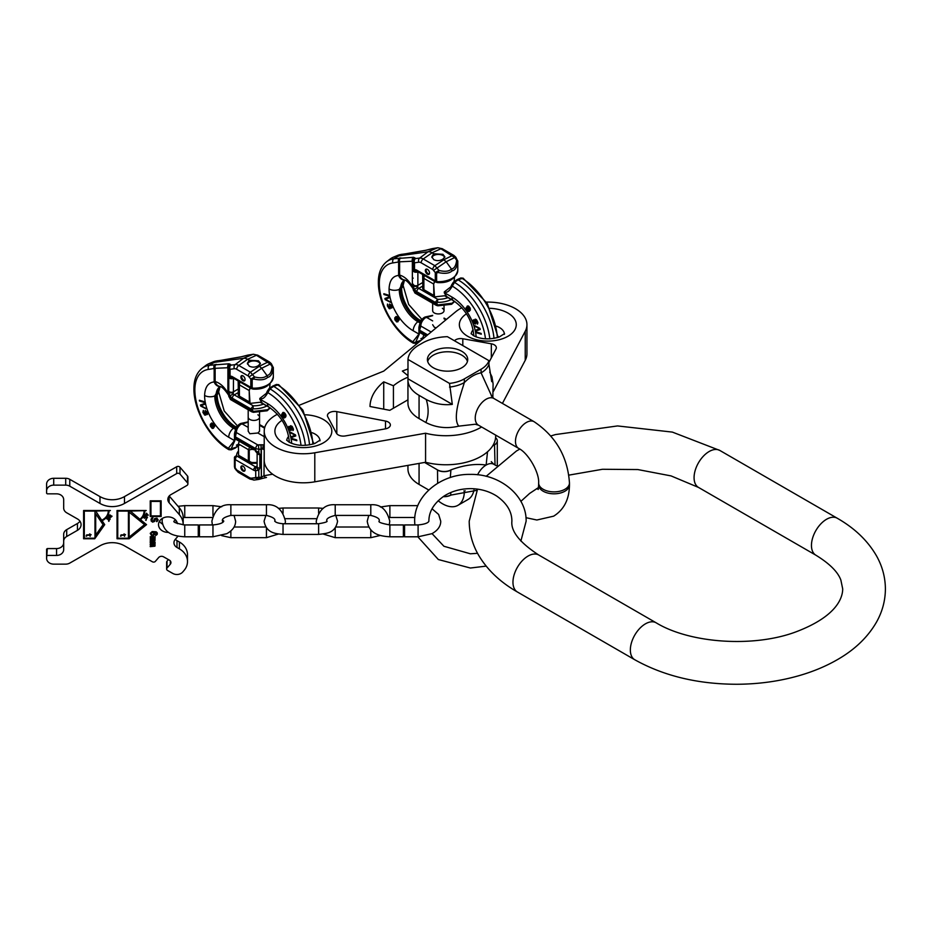 <?xml version="1.0" encoding="UTF-8"?>
<svg xmlns="http://www.w3.org/2000/svg" width="932" height="932" viewBox="0 0 932 932"><rect width="100%" height="100%" fill="white"/><g stroke="black" fill="none" stroke-linecap="round" stroke-linejoin="round"><path stroke-width="1.4" d="M489.754 372.124L491.945 376.831L491.712 381.631L488.939 364.319A28.461 16.427 180 0 1 481.098 372.87L492.154 397.125M464.334 378.893L481.098 369.212A28.461 16.427 0 0 0 488.939 360.661L447.395 336.685A37.944 21.902 0 0 0 422.406 343.069L419.062 345.003A37.944 21.902 0 0 0 407.983 359.437L449.527 383.413A28.461 16.427 0 0 0 464.334 378.893L464.334 382.551C461.503 392.302 451.95 417.373 458.719 426.145L475.238 424.235M497.292 440.929A9.483 5.476 180 0 1 497.292 441.011A9.483 5.476 180 0 1 494.519 444.879A34.391 19.852 120 0 0 494.449 444.762L494.519 444.727A9.483 5.476 0 0 0 497.292 440.859A9.483 5.476 0 0 0 495.603 437.737M494.449 444.762L492.62 445.95M487.529 451.787L486.131 465.056C475.541 463.495 463.821 465.103 450.983 469.868A34.391 19.852 120 0 0 450.913 470.054A9.483 5.476 180 0 1 437.504 470.054L437.656 483.3M424.584 462.447L437.504 469.903A9.483 5.476 0 0 0 450.913 469.903L450.983 469.868M407.983 359.437L407.983 378.8A37.944 21.902 0 0 0 407.948 379.86L407.948 403.102A37.944 21.902 0 0 0 419.062 418.585L425.796 422.476C435.943 427.683 446.929 428.906 458.719 426.145M407.948 465.383L407.948 468.936A37.944 21.902 0 0 0 419.062 484.419L428.778 490.034M407.948 379.86A37.944 21.902 0 0 0 419.062 395.354L426.25 399.502C428.883 408.251 428.732 415.917 425.796 422.476M407.983 378.8L452.311 404.383C443.224 405.42 434.545 403.801 426.25 399.502M449.527 383.413L452.311 404.383M433.31 367.756A20.155 11.638 0 0 0 455.282 370.284A20.155 11.638 0 0 0 467.724 359.531A20.155 11.638 0 0 0 461.818 351.306A20.155 11.638 0 0 0 439.846 348.778A20.155 11.638 0 0 0 427.404 359.531A20.155 11.638 0 0 0 433.31 367.756M488.939 360.661L488.939 364.319M450.645 492.585L450.913 495.078L476.904 490.337M494.519 444.727L495.032 464.986M450.913 495.078A9.483 5.476 180 0 1 443.201 496.651M463.856 490.919L464.334 491.199A30.826 17.801 60 0 1 457.95 505.319A30.826 17.801 60 0 1 438.157 500.752M464.334 491.199L465.138 490.745M473.969 490.092A30.826 17.801 60 0 1 468.015 499.505L457.95 505.319M450.983 495.032A34.391 19.852 120 0 1 450.913 494.927A9.483 5.476 180 0 1 443.411 496.511M450.913 469.903L450.319 477.534M511.202 408.484L512.577 409.276M514.965 410.651L517.563 412.154M525.124 416.522L526.906 417.548M529.667 419.144L531.03 419.936M531.648 420.285L533.022 421.078M467.445 361.465A20.155 11.638 0 0 0 461.818 355.174A20.155 11.638 0 0 0 441.43 352.319A20.155 11.638 0 0 0 427.683 361.465M299.685 405.082L383.751 371.099L455.76 311.719A39.132 22.589 0 0 1 461.923 307.735M493.447 391.312L525.229 331.279A39.132 22.589 0 0 0 526.941 324.674A39.132 22.589 0 0 0 486.446 302.096M277.456 414.239A39.132 22.589 180 0 0 264.222 431.178A39.132 22.589 180 0 0 314.795 452.777L425.575 433.229A49.804 28.752 0 0 0 481.611 426.996M493.249 398.08A49.804 28.752 0 0 0 492.877 397.44M407.983 369.014A75.888 43.816 0 0 0 402.356 371.076L407.983 375.724M407.948 399.828L389.774 410.325L370.004 406.503A75.888 43.816 180 0 1 383.728 381.84L393.432 385.766A64.028 36.965 180 0 1 407.983 377.169M488.939 362.362L496.045 348.929A7.118 4.112 0 0 0 496.36 347.729A7.118 4.112 0 0 0 491.327 343.803L462.808 338.759A7.118 4.112 0 0 0 454.455 340.751M336.464 433.205L327.749 416.744A7.118 4.112 180 0 1 327.435 415.544A7.118 4.112 180 0 1 336.813 411.641L385.51 421.054A7.118 4.112 180 0 1 390.368 424.945A7.118 4.112 180 0 1 385.335 428.871L345.353 435.931A7.118 4.112 180 0 1 336.464 433.205M495.684 435.127L495.684 436.013A49.804 28.752 180 0 1 425.575 462.272L314.795 481.821A39.132 22.589 180 0 1 264.222 460.222L264.222 431.178M502.418 403.416L525.229 360.323A39.132 22.589 0 0 0 526.941 353.717L526.941 324.674M425.575 433.229L425.575 462.272M393.432 408.204L393.432 385.766M383.728 409.16L383.728 381.84M437.819 305.545L436.63 302.737A2.167 1.258 -0 0 1 435.291 302.376L416.814 291.716A4.893 2.819 60 0 1 414.507 289.374L413.237 286.345L413.237 289.899L414.507 291.728L435.291 303.716L435.291 302.376L437.644 299.3L437.562 302.329A19.444 11.231 0 0 0 451.356 299.452M427.438 274.194A2.959 1.713 -120 0 0 428.93 274.346A2.959 1.713 -120 0 0 429.384 271.969A2.959 1.713 -120 0 0 427.438 269.36A2.959 1.713 -120 0 0 425.959 269.208A2.959 1.713 -120 0 0 425.505 271.585A2.959 1.713 -120 0 0 427.438 274.194M436.63 302.737L437.562 302.329M448.094 297.576A17.277 9.972 0 0 1 437.644 299.3L418.736 288.384A2.167 1.258 60 0 1 417.711 287.347L417.874 285.332L422.639 282.582M413.237 286.345L413.237 284.225L413.237 286.345L417.687 286.392M457.775 270.012A19.444 11.231 180 0 1 457.787 270.466A19.444 11.231 180 0 1 437.562 281.685L436.63 281.208L436.63 272.96A2.167 1.258 0 0 1 435.291 272.598L432.786 269.523L421.159 262.801A6.303 3.646 -120 0 0 418.806 262.218L414.507 262.824L413.237 261.403L413.237 269.336L414.507 269.861A4.893 2.819 60 0 1 416.814 270.175L435.291 280.847L435.291 272.598L438.984 270.431L438.261 272.54C444.82 273.961 449.434 273.402 452.09 270.886C455.2 270.245 457.099 267.03 457.787 261.263L457.717 260.785M417.711 287.347L414.507 289.374L414.507 291.728A3.146 1.817 120.2 0 0 415.159 293.161L413.237 289.899L413.237 284.947L413.33 289.095M415.159 293.161L436.176 305.3L435.291 303.716A2.167 1.258 0 0 0 436.63 304.077M454.385 301.222L452.09 303.226L438.017 304.904M436.63 272.96L438.261 272.54M437.562 281.685L437.597 282.606C448.362 283.235 455.096 279.192 457.787 270.466L457.787 261.251A2.167 1.165 -0.3 0 1 457.787 261.263L455.795 257.185L454.711 257.535L440.894 248.762L432.064 252.793L433.73 253.76L442.945 254.32L444.855 256.813L442.945 259.084L446.172 261.741L451.438 269.033C454.292 268.567 456.028 265.632 456.657 260.226L457.088 260.005M452.09 303.226L450.552 304.135L452.09 303.226M452.09 270.886L451.438 269.033C449.026 271.445 444.879 271.911 438.984 270.431L434.848 265.678L423.221 258.968A9.553 5.51 -120 0 0 419.656 258.082L415.043 258.595A3.262 3.134 -0 0 0 413.237 261.403L413.237 260.762A3.262 3.134 0 0 1 415.043 257.966L413.517 257.29L393.793 258.781A44.014 25.409 -120 0 0 386.64 261.729C381.13 266.237 378.369 273.006 378.369 282.012C377.973 303.727 394.376 332.398 413.365 343.197L412.806 341.776L418.946 334.075A2.167 0.734 -15.3 0 0 419.307 334.099L419.307 331.978M413.237 270.595L413.237 269.336A2.714 2.54 0 0 0 417.443 271.457M413.237 269.744L413.237 260.762L412.363 261.228A3.262 2.784 -92.6 0 1 413.517 257.29M418.957 331.081L418.946 334.075L413.191 330.755A34.123 19.7 60 0 1 389.063 288.967C389.46 280.567 392.652 276.058 398.616 275.429L399.607 275.068C404.465 276.466 408.705 280.276 412.328 286.52L413.237 288.652M412.946 287.767A3.74 2.831 159.8 0 0 413.237 288.943M419.983 322.915L417.885 321.703A26.352 15.215 60 0 1 399.257 289.421L404.523 279.996A7.689 6.512 104.9 0 1 399.607 275.068L399.607 261.81L412.363 261.228L412.363 286.567A4.112 1.398 164 0 0 412.189 287.406L413.295 289.036M434.324 327.248L436.129 327.901L434.324 327.248L432.658 324.709L434.324 327.248M418.969 330.709L418.911 330.615A19.444 11.231 180 0 1 418.887 330.161A19.444 11.231 180 0 0 418.911 330.615L418.969 329.45L418.969 330.709A2.167 1.258 180 0 0 419.598 331.489L426.763 335.625L419.598 331.489A2.167 1.258 180 0 1 418.969 330.709M420.821 326.06L419.598 330.219A2.167 1.258 180 0 1 418.969 329.45L418.899 327.68L418.969 329.45A2.167 1.258 180 0 0 419.598 330.219L420.821 326.06A2.167 1.619 179.2 0 0 418.899 327.68L418.899 327.68A2.167 1.619 179.2 0 1 420.821 326.06C420.868 322.74 422.639 319.769 426.122 317.136L432.658 320.911L426.122 317.136C422.639 319.769 420.868 322.74 420.821 326.06L431.143 332.013L420.821 326.06M418.887 327.563L418.911 330.72A2.167 1.771 -4 0 1 418.911 330.615A2.167 1.771 -4 0 0 418.911 330.72L420.029 332.654L426.11 336.161L420.029 332.654L418.911 330.72L418.887 327.563M424.584 318.045L426.122 317.136L425.132 316.997L432.658 315.668L424.584 318.045M452.3 286.147C446.999 295.223 445.03 291.203 444.284 291.984L444.284 291.914A8.062 4.66 120 0 0 444.296 292.916L446.789 296.667L453.616 300.768C465.709 309.331 472.442 320.992 473.817 335.741L473.817 335.741A8.143 4.707 180 0 0 473.817 335.823A8.143 4.707 180 0 1 473.817 335.741C472.442 320.992 465.709 309.331 453.616 300.768A8.143 4.707 120 0 1 451.938 297.04A34.321 19.817 60 0 1 476.135 336.906A34.321 19.817 60 0 0 451.938 297.04A8.143 4.707 120 0 0 453.616 300.768L444.611 295.759L434.51 296.912L433.66 284.062A16.636 9.6 -60 0 1 434.86 281.511A16.636 9.6 -60 0 0 433.66 284.062L434.568 281.348L433.66 284.039L433.846 295.432L423.874 289.677A2.167 1.258 180 0 1 423.326 289.153L422.802 288.71A15.704 9.064 180 0 1 422.639 287.371A15.704 9.064 180 0 0 422.802 288.71L423.326 277.864L423.326 289.153A2.167 1.258 180 0 0 423.874 289.677L423.874 278.377A2.167 1.258 180 0 1 423.326 277.864L422.802 275.639L423.326 277.864A2.167 1.258 180 0 0 423.874 278.377L423.874 289.677L433.846 295.432L434.51 296.912L424.142 290.935L434.51 296.912L444.611 295.759L446.789 296.667L444.296 292.916A8.143 4.707 120 0 1 444.284 292.625L444.284 291.914A8.062 4.66 120 0 0 444.296 292.916A8.143 4.707 120 0 1 444.284 292.625L444.284 291.984C445.03 291.203 446.999 295.223 452.3 286.147A2.167 1.503 -167.4 0 1 451.717 284.784L450.808 286.846L444.284 291.914L450.808 286.846L451.717 284.784A2.167 1.503 -167.4 0 0 452.3 286.147L454.49 282.384A2.167 1.165 -127.1 0 0 453.313 282.303L456.843 279.786A2.167 1.083 -123.8 0 1 457.915 279.926L454.49 282.384A2.167 1.165 -127.1 0 0 453.313 282.303L451.717 284.784L453.313 282.303L456.843 279.786A2.167 1.083 -123.8 0 1 457.915 279.926L454.49 282.384L452.3 286.147A47.916 27.669 -120 0 1 485.479 338.864A47.916 27.669 -120 0 0 452.3 286.147M481.145 333.435L476.299 331.978L476.438 332.759L481.285 334.215L481.145 333.435L476.299 331.978L476.438 332.759L481.215 333.854L476.741 332.118L476.438 332.759L481.285 334.215L481.145 333.435M479.922 328.379L474.679 325.606L479.479 328.833L475.937 330.138L476.159 330.942L480.225 329.45L479.922 328.379L474.679 325.606L474.901 326.41L479.863 328.612L475.937 330.138L476.159 330.942L480.201 329.369L476.543 330.72L476.334 329.998L476.159 330.942L480.225 329.45L479.922 328.379M473.747 320.643L473.409 319.839L472.955 321.039L474.12 323.416L475.786 323.742L475.739 319.932L477.662 323.905L477.755 322.053L475.972 319.338L474.796 319.501L475.052 323.136L473.957 322.309L473.409 319.839L473.002 320.468L475.471 323.928L475.308 320.282L476.508 319.944L477.732 322.46L477.347 324.091L477.941 322.74L476.555 319.827L474.796 319.501L475.67 322.321L475.052 323.136L473.957 322.309L473.747 320.643M466.944 306.803L469.25 310.391L467.666 310.554L466.128 307.618L466.256 309.319L467.433 310.985L469.017 311.428L470.334 310.111L470.252 308.177L468.388 305.976L467.095 306.255L468.015 309.389L467.759 306.605L469.984 308.853L469.402 309.843L468.412 309.203L467.468 307.094L468.144 306.383L470.241 308.142L469.67 309.773L468.015 309.389L469.635 310.17L468.4 310.845L466.128 307.618L466.955 310.461L469.378 311.218L468.54 311.509L470.334 310.111L470.252 308.177L468.388 305.976L467.095 306.255L467.247 308.142L467.596 305.917L466.944 306.803M454.525 277.293L454.035 281.767L454.525 277.293M463.122 278.155L461.748 278.19A2.167 1.328 -112.5 0 0 460.734 278.027L463.122 278.155L458.078 279.821A51.703 29.847 -120 0 1 493.983 338.409A51.703 29.847 -120 0 0 458.078 279.821L458.229 279.751A2.167 1.41 -115.7 0 0 457.111 279.635L457.111 279.635A2.167 1.41 -115.7 0 1 458.229 279.751L461.748 278.19A2.167 1.328 -112.5 0 0 460.734 278.027L457.111 279.635L460.734 278.027L463.122 278.155L487.366 303.622L498.119 337.396L487.366 303.622L463.122 278.155M424.258 275.394L423.874 278.377L424.258 275.394M475.203 325.885L479.863 328.612L474.901 326.41L475.203 325.885M475.285 319.152L475.052 323.136L475.285 319.152M473.491 320.014L475.11 323.975L473.409 322.379L473.491 320.014M467.433 310.333L468.924 311.288L467.433 310.333M466.408 308.026L466.256 309.319L466.408 308.026M468.493 309.273L469.635 310.17L469.122 310.519L469.635 310.17L468.493 309.273M477.242 323.113L477.732 322.46L477.242 323.113M477.219 322.134L477.161 320.841L477.219 322.134M476.462 320.538L477.161 320.841L476.462 320.538M475.739 319.932L476.508 319.944L475.739 319.932M469.984 308.853L470.241 308.154L469.984 308.853M468.388 306.581L469.146 306.593L468.388 306.581M421.229 340.192L415.684 342.219L419.307 334.099M423.711 334.786L422.732 338.945M400.76 257.873A3.262 2.784 -92.6 0 0 399.607 261.81L392.943 262.917A40.775 23.545 -120 0 0 379.324 283.34A47.893 27.645 -120 0 0 412.806 341.776A2.167 1.491 12.1 0 0 415.684 342.219M413.365 343.197L415.765 343.325A2.167 1.328 -112.4 0 0 416.348 342.545M420.635 321.715L419.062 320.806L420.227 320.34A26.352 15.215 60 0 1 401.599 288.07L404.069 280.474M383.984 294.524L388.83 295.968L388.679 295.188L383.833 293.731L383.984 294.524L388.76 295.619M384.904 298.508L385.196 299.568L390.45 302.341L385.65 299.125L389.192 297.809L388.97 297.005L384.904 298.508M391.382 307.304L391.708 308.108L392.116 307.49L391.708 305.568L389.646 304.018L389.809 307.677L389.005 307.781L387.467 304.042L387.374 305.894L389.157 308.608L390.077 308.76L390.461 307.863L390.065 304.811L392.023 307.711M398.174 321.144L395.867 317.556L397.463 317.393L398.989 320.328L398.861 318.627L397.696 316.962L396.1 316.519L394.784 317.835L394.865 319.781L396.729 321.971L398.174 321.144M397.649 320.853L396.042 320.841L395.261 318.371L397.3 319.583L398.034 320.631L397.358 321.354M418.806 262.218A3.262 2.586 -98 0 1 419.656 258.082L428.009 251.791L397.393 256.079A44.585 25.747 -120 0 0 393.455 257.139A44.585 25.747 -120 0 0 390.135 259.049L386.64 261.729M397.521 255.438L407.599 253.457A3.262 2.586 82 0 0 407.074 253.597L401.412 254.389A44.014 25.409 -120 0 0 397.521 255.438L393.455 257.139M409.393 253.213A3.262 2.342 80 0 0 408.973 253.236A3.262 2.342 80 0 0 408.565 253.364L407.074 253.597M407.599 253.457L425.901 250.254A3.262 2.342 80 0 0 425.493 250.382L408.565 253.364M404.756 280.054A18.978 10.951 -120 0 0 403.544 280.893A18.978 10.951 -120 0 0 400.609 288.862A26.084 15.063 -120 0 0 419.062 320.806L417.885 321.703A7.875 4.543 -60 0 0 413.191 330.755M399.467 257.989A3.262 2.586 -98 0 0 398.616 262.125L398.616 275.429A7.806 6.256 88.4 0 0 404.674 280.031M430.223 249.24A3.262 0.629 74 0 0 430.141 249.24A3.262 0.629 74 0 0 430.071 249.287L425.493 250.382M426.274 250.23A3.262 2.342 80 0 0 425.901 250.254L432.343 248.611A3.262 0.629 74 0 0 432.273 248.658L430.071 249.287M412.363 278.097L413.237 278.144M412.328 286.52A4.112 1.34 165.5 0 0 412.13 287.324A4.112 1.34 165.5 0 0 412.165 287.359M416.814 270.175A2.714 1.573 120 0 0 417.373 271.422L435.978 282.163L435.291 280.847A2.167 1.258 0 0 0 436.63 281.208M432.425 248.611A3.262 0.629 74 0 0 432.343 248.611L437.854 247.737L442.281 248.728A3.262 1.876 120 0 0 440.894 248.762A9.553 5.51 -120 0 0 437.329 247.877L428.009 251.791A10.858 6.268 60 0 1 432.064 252.793L423.221 258.968A3.262 1.876 -60 0 0 421.159 262.801M433.66 270.338L446.172 261.741L454.711 257.535L456.657 260.226A2.167 1.165 -0.3 0 1 457.787 261.251L457.787 261.333M442.945 259.084C439.881 260.925 436.817 261.111 433.73 259.644L431.831 256.813L433.73 253.76M431.924 257.535A6.512 3.763 180 0 1 436.386 254.611A6.512 3.763 180 0 1 442.945 255.531A6.512 3.763 180 0 1 444.739 257.465M385.3 298.357L385.58 299.347L390.31 301.852M385.65 299.125L389.168 297.739M390.065 304.811L391.3 305.032L391.766 307.082M387.467 304.042L388.562 307.397L390.217 308.574M389.343 304.205L390.217 307.024L389.658 307.979M396.123 320.911L397.906 321.82M396.123 316.519L395.168 317.614L395.261 319.583M398.465 318.826L399.094 319.711M395.995 317.439L398.08 317.393M397.486 320.002L398.034 320.631M395.459 318.185L397.009 318.453M426.39 269.068A2.959 1.713 -120 0 0 428.207 273.752A2.959 1.713 -120 0 0 429.256 274.031M432.658 303.261L432.658 310.636A5.685 3.285 0 0 0 434.324 312.966A5.685 3.285 0 0 0 440.521 313.676A5.685 3.285 0 0 0 444.028 310.636A5.685 3.285 0 0 0 442.362 308.317M467.759 306.605L468.423 306.313L467.759 306.605M456.552 280.346L458.078 279.821L456.552 280.346M253.353 412.049L252.176 409.241A2.167 1.258 -0 0 1 250.825 408.88L232.348 398.209A4.893 2.819 60 0 1 230.053 395.867L228.783 392.85L228.783 396.391L230.053 398.22L250.825 410.22L250.825 408.88L253.178 405.804L253.096 408.833A19.444 11.231 0 0 0 266.89 405.956M242.984 380.699A2.959 1.713 -120 0 0 244.464 380.839A2.959 1.713 -120 0 0 244.918 378.462A2.959 1.713 -120 0 0 242.984 375.852A2.959 1.713 -120 0 0 241.505 375.701A2.959 1.713 -120 0 0 241.039 378.077A2.959 1.713 -120 0 0 242.984 380.699M252.176 409.241L253.096 408.833M263.628 404.069A17.277 9.972 0 0 1 253.178 405.804L234.27 394.888A2.167 1.258 60 0 1 233.245 393.84L233.419 391.836L238.173 389.087M228.783 392.85L228.783 390.718L228.783 392.85L233.221 392.885M273.309 376.505A19.444 11.231 180 0 1 273.332 376.959A19.444 11.231 180 0 1 253.096 388.178L252.176 387.7L252.176 379.452A2.167 1.258 0 0 1 250.825 379.091L248.32 376.015L236.693 369.305A6.303 3.646 -120 0 0 234.34 368.723L230.053 369.317L228.783 367.907L228.783 375.829L230.053 376.353A4.893 2.819 60 0 1 232.348 376.679L250.825 387.339L250.825 379.091L254.518 376.936L253.795 379.033C260.354 380.454 264.968 379.907 267.635 377.378C270.746 376.738 272.645 373.534 273.332 367.756L273.251 367.29M233.245 393.84L230.053 395.867L230.053 398.22A3.146 1.817 120.2 0 0 230.705 399.665L228.783 396.391L228.783 391.44L228.864 395.587M230.705 399.665L251.71 411.793L250.825 410.22A2.167 1.258 0 0 0 252.176 410.581M269.93 407.727L267.635 409.731L253.551 411.408M252.176 379.452L253.795 379.033M253.096 388.178L253.131 389.098C263.907 389.727 270.641 385.685 273.332 376.959L273.332 367.744A2.167 1.165 -0.3 0 1 273.332 367.756L271.34 363.678L270.257 364.039L256.428 355.267L247.597 359.286L249.275 360.253L258.49 360.812L260.401 363.317L258.49 365.577L261.706 368.233L266.971 375.526C269.826 375.06 271.573 372.136 272.191 366.73L272.622 366.509M267.635 409.731L266.098 410.639L267.635 409.731M234.491 437.586L234.48 440.58L228.724 437.259A34.123 19.7 60 0 1 204.597 395.459C205.005 387.071 208.185 382.563 214.15 381.922L215.141 381.561C220.01 382.959 224.251 386.78 227.874 393.013L227.909 367.732L228.783 367.266L228.783 376.237L228.783 367.266A3.262 3.134 0 0 1 230.588 364.459L229.051 363.795L209.339 365.286A44.014 25.409 -120 0 0 202.174 368.222C196.664 372.742 193.914 379.499 193.914 388.504C193.518 410.22 209.921 438.89 228.911 449.702L228.352 448.269L234.48 440.58A2.167 0.734 -15.3 0 0 234.841 440.603L234.841 438.471M233.478 378.241L233.419 391.836A2.714 1.573 0 0 1 230.46 392.174A2.714 1.573 0 0 1 228.783 390.718L228.783 375.829A2.714 2.54 0 0 0 232.988 377.961M228.783 390.939L228.783 377.087L228.783 390.939M220.336 386.524L220.057 386.489A7.689 6.512 104.9 0 1 215.141 381.561L215.141 368.303L227.909 367.732A3.262 2.784 -92.6 0 1 229.051 363.795M228.829 395.529L227.734 393.91A4.112 1.398 164 0 1 227.909 393.071L228.783 395.156M228.48 394.271A3.74 2.831 159.8 0 0 228.783 395.448M248.192 409.765L248.192 431.213L249.858 433.753L257.896 433.007L259.562 431.213L259.562 417.14A5.685 3.285 0 0 0 257.896 414.81M234.445 457.763L234.433 466.513A2.167 1.165 -0.3 0 1 234.433 466.513A2.167 1.165 -0.3 0 1 234.433 466.513L234.887 468.458L238.312 472.338L249.939 479.048L254.378 480.038L258.49 479.456A3.262 2.586 82 0 0 259.003 479.316A3.262 2.586 82 0 1 258.49 479.456L259.702 479.188A3.262 0.629 74 0 0 259.772 479.141A3.262 0.629 74 0 1 259.702 479.188L262.265 478.454A3.262 0.629 74 0 0 262.335 478.407A3.262 0.629 74 0 1 262.265 478.454L266.505 477.44A3.262 2.342 80 0 1 263.977 475.739A3.262 2.342 80 0 0 266.505 477.44L262.265 478.454A3.262 0.629 74 0 1 261.356 477.207L263.977 475.739L272.633 474.213L263.977 475.739L261.356 477.207A3.262 0.629 74 0 0 262.265 478.454L259.702 479.188A3.262 0.629 74 0 1 258.805 477.941L258.805 470.264L255.729 470.567A2.714 2.202 -107.8 0 1 256.475 467.025A2.167 1.258 60 0 1 255.531 466.862L257.127 465.942L255.531 466.862L236.623 455.934L235.132 459.523A2.167 1.258 180 0 1 234.503 458.742L234.887 468.458L238.312 472.338L249.939 479.048L254.378 480.038L259.702 479.188A3.262 0.629 74 0 1 258.805 477.941L261.356 477.207L261.007 444.774L257.675 444.867L236.367 432.553L235.132 437.982L253.609 448.653A4.893 2.819 60 0 1 255.729 450.715L258.805 452.498A2.714 1.177 132.9 0 1 256.952 452.917A2.714 1.177 132.9 0 0 258.805 452.498L259.842 454.595A2.714 1.573 180 0 1 257.127 453.115L257.127 466.583A2.714 1.573 180 0 0 259.842 468.155L258.805 470.264A2.714 1.177 -132.9 0 1 256.952 466.699L256.952 466.699A2.714 1.177 -132.9 0 0 258.805 470.264L255.729 470.567A4.893 2.819 60 0 1 253.609 470.182L235.132 459.523L235.132 467.759L236.763 470.019L249.263 477.557A6.303 3.646 -120 0 0 251.617 478.139L258.805 477.941L258.805 470.264L259.842 468.155A2.714 1.573 180 0 1 257.127 466.583L257.127 453.115A2.714 1.573 180 0 0 259.842 454.595L259.842 468.155L259.842 454.595L258.805 452.498L258.805 449.306L255.729 448.607L235.132 436.724A2.167 1.258 180 0 1 234.503 435.943L234.445 437.12A19.444 11.231 180 0 1 234.433 436.665A19.444 11.231 180 0 0 234.445 437.12L234.503 437.201A2.167 1.258 180 0 0 235.132 437.982L253.609 448.653A2.714 1.573 120 0 0 254.168 449.888A2.714 1.573 120 0 1 253.609 448.653A4.893 2.819 60 0 1 255.729 450.715L258.805 452.498L258.805 449.306L255.729 448.607A3.262 1.876 -60 0 1 257.675 444.867L236.367 432.553A2.167 1.619 179.2 0 0 234.433 434.184L234.503 437.201A2.167 1.258 180 0 0 235.132 437.982L235.132 436.724A2.167 1.258 180 0 1 234.503 435.943L234.433 434.184A2.167 1.619 179.2 0 1 236.367 432.553L235.132 436.724L255.729 448.607A3.262 1.876 -60 0 1 257.675 444.867L258.444 445.007L258.805 449.306L258.444 445.007L263.558 444.832L261.007 444.774L261.356 449.073L258.805 449.306L261.356 449.073L261.356 477.207L255.729 477.568L255.729 470.567A4.893 2.819 60 0 1 253.609 470.182A2.714 1.573 -60 0 1 255.531 466.862L236.623 455.934L235.132 459.523L235.132 467.759A2.167 1.258 180 0 1 234.503 466.99A2.167 1.258 180 0 0 235.132 467.759L236.425 470.59L236.763 470.019L237.637 470.846A3.262 1.876 120 0 0 238.312 472.338A3.262 1.876 120 0 1 237.637 470.846L249.263 477.557A3.262 1.876 120 0 0 249.939 479.048A3.262 1.876 120 0 1 249.263 477.557A6.303 3.646 -120 0 0 251.617 478.139A3.262 2.586 82 0 0 254.378 480.038A3.262 2.586 82 0 1 251.617 478.139L255.729 477.568A3.262 2.586 82 0 0 258.49 479.456A3.262 2.586 82 0 1 255.729 477.568L255.729 470.567A2.714 2.202 -107.8 0 1 256.475 467.025A2.167 1.258 60 0 1 255.531 466.862A2.714 1.573 -60 0 0 253.609 470.182L235.132 459.523A2.167 1.258 180 0 1 234.503 458.742L234.445 457.763A19.444 11.231 0 0 1 234.433 457.309A19.444 11.231 0 0 0 234.445 457.763A2.167 1.771 176 0 1 236.623 455.934A2.167 1.771 176 0 0 234.445 457.763M242.984 466.163A2.959 1.713 -120 0 0 241.505 466.023A2.959 1.713 -120 0 0 241.039 468.388A2.959 1.713 -120 0 0 242.984 471.01A2.959 1.713 -120 0 0 244.464 471.149A2.959 1.713 -120 0 0 244.918 468.773A2.959 1.713 -120 0 0 242.984 466.163A2.959 1.713 -120 0 0 241.505 466.023A2.959 1.713 -120 0 0 241.039 468.388A2.959 1.713 -120 0 0 242.984 471.01A2.959 1.713 -120 0 0 244.464 471.149A2.959 1.713 -120 0 0 244.918 468.773A2.959 1.713 -120 0 0 242.984 466.163M240.13 424.549L241.668 423.641L248.192 427.404L241.668 423.641C238.173 426.262 236.413 429.233 236.367 432.553C236.413 429.233 238.173 426.262 241.668 423.641L248.192 422.173L240.13 424.549M262.824 449.026L261.356 449.073L262.824 449.026A3.262 1.014 -81.6 0 1 263.558 444.832L264.222 444.331L263.558 444.832A3.262 1.014 -81.6 0 0 262.824 449.026L263.977 449.632A3.274 0.629 -52.5 0 1 264.222 449.177A3.274 0.629 -52.5 0 0 263.977 449.632L262.824 449.026M259.562 417.14A5.685 3.285 0 0 1 256.055 420.169A5.685 3.285 0 0 1 249.858 419.458A5.685 3.285 0 0 1 248.192 417.14L248.192 431.213L249.858 433.753L257.896 433.007L264.222 436.665L257.896 433.007L259.562 431.213L259.562 412.41M257.174 466.583L256.475 467.025L257.174 466.583M267.845 392.64C262.544 401.727 260.564 397.708 259.83 398.488L259.83 398.407A8.062 4.66 120 0 0 259.83 399.409L262.335 403.172L269.162 407.261C281.254 415.823 287.988 427.485 289.351 442.234L289.351 442.234A8.143 4.707 180 0 0 289.351 442.316A8.143 4.707 180 0 1 289.351 442.234C287.988 427.485 281.254 415.823 269.162 407.261A8.143 4.707 120 0 1 267.472 403.533A34.321 19.817 60 0 1 291.669 443.399A34.321 19.817 60 0 0 267.472 403.533A8.143 4.707 120 0 0 269.162 407.261L260.144 402.251L250.044 403.416L249.205 390.555A16.636 9.6 -60 0 1 250.393 388.015A16.636 9.6 -60 0 0 249.205 390.555L250.102 387.84L249.194 390.531L249.392 401.925L239.407 396.17A2.167 1.258 180 0 1 238.872 395.657L238.347 395.203A15.704 9.064 180 0 1 238.173 393.875A15.704 9.064 180 0 0 238.347 395.203L238.872 384.357L238.872 395.657A2.167 1.258 180 0 0 239.407 396.17L239.407 384.881A2.167 1.258 180 0 1 238.872 384.357L238.347 382.143L238.872 384.357A2.167 1.258 180 0 0 239.407 384.881L239.407 396.17L249.392 401.925L250.044 403.416L239.687 397.428L250.044 403.416L260.144 402.251L262.335 403.172L259.83 399.409A8.143 4.707 120 0 1 259.83 399.117L259.83 398.407A8.062 4.66 120 0 0 259.83 399.409A8.143 4.707 120 0 1 259.83 399.117L259.83 398.488C260.564 397.708 262.544 401.727 267.845 392.64A2.167 1.503 -167.4 0 1 267.263 391.289L266.354 393.351L259.83 398.407L266.354 393.351L267.263 391.289A2.167 1.503 -167.4 0 0 267.845 392.64L270.024 388.877A2.167 1.165 -127.1 0 0 268.859 388.807L272.377 386.291A2.167 1.083 -123.8 0 1 273.449 386.43L270.024 388.877A2.167 1.165 -127.1 0 0 268.859 388.807L267.263 391.289L268.859 388.807L272.377 386.291A2.167 1.083 -123.8 0 1 273.449 386.43L270.024 388.877L267.845 392.64A47.916 27.669 -120 0 1 301.013 445.356A47.916 27.669 -120 0 0 267.845 392.64M296.679 439.927L291.832 438.483L291.984 439.263L296.83 440.708L296.679 439.927L291.832 438.483L291.984 439.263L296.76 440.358L292.287 438.611L291.984 439.263L296.83 440.708L296.679 439.927M295.467 434.871L290.213 432.099L295.013 435.326L291.471 436.642L291.693 437.434L295.759 435.943L295.467 434.871L290.213 432.099L290.435 432.902L295.397 435.104L291.471 436.642L291.693 437.434L295.735 435.873L292.077 437.213L291.879 436.491L291.693 437.434L295.759 435.943L295.467 434.871M289.281 427.136L288.734 426.507L288.675 428.219L290.236 430.398L291.32 430.246L291.285 426.437L293.196 430.398L292.089 426.32L290.341 426.006L290.598 429.64L289.491 428.802L288.955 426.343L288.547 426.961L291.04 430.258L290.854 426.774L292.042 426.437L293.265 428.953L292.893 430.584L293.475 429.233L292.089 426.32L290.341 426.006L291.215 428.813L290.598 429.64L289.491 428.802L289.281 427.136M282.489 413.307L284.796 416.884L283.2 417.058L281.674 414.123L281.802 415.823L282.967 417.489L284.563 417.932L285.879 416.616L285.798 414.67L283.934 412.468L282.629 412.76L283.177 414.437L283.573 413.027L285.204 414.449L285.402 416.08L284.272 415.987L283.013 413.598L283.957 412.806L284.994 413.389L282.944 412.445L283.957 415.695L285.786 415.858L285.204 416.266L285.903 415.124L285.495 415.777L284.994 413.389L286.019 415.451L285.518 417.175L283.584 417.897L281.802 415.823L281.674 414.123L283.2 417.058L285.18 416.662L284.668 417.012L285.18 416.662L282.78 414.635L283.142 412.41L282.489 413.307M270.059 383.798L269.569 388.271L270.059 383.798M264.222 449.853L263.977 475.739L264.222 449.853M278.668 384.648L277.282 384.695A2.167 1.328 -112.5 0 0 276.268 384.532L278.668 384.648L273.612 386.314A51.703 29.847 -120 0 1 309.529 444.902A51.703 29.847 -120 0 0 273.612 386.314L273.775 386.244A2.167 1.41 -115.7 0 0 272.645 386.128L272.645 386.128A2.167 1.41 -115.7 0 1 273.775 386.244L277.282 384.695A2.167 1.328 -112.5 0 0 276.268 384.532L272.645 386.128L276.268 384.532L278.668 384.648L302.912 410.127L313.653 443.888L302.912 410.127L278.668 384.648M239.792 381.887L239.407 384.881L239.792 381.887M290.737 432.378L295.397 435.104L290.435 432.902L290.737 432.378M290.831 425.656L290.598 429.64L290.831 425.656M289.025 426.518L289.339 428.662L291.017 430.421L288.955 428.883L289.025 426.518M281.953 414.519L281.802 415.823L281.953 414.519M292.776 429.617L293.265 428.953L292.776 429.617M292.753 428.627L292.695 427.334L292.753 428.627M292.007 427.042L292.695 427.334L292.007 427.042M291.285 426.437L292.042 426.437L291.285 426.437M283.934 413.086L284.691 413.097L283.934 413.086M241.936 465.883A2.959 1.713 -120 0 0 243.753 470.567A2.959 1.713 -120 0 0 244.801 470.846A2.959 1.713 -120 0 1 243.753 470.567A2.959 1.713 -120 0 1 241.936 465.883M257.127 462.342A15.704 9.064 180 0 1 251.558 462.435L249.252 461.247L249.252 449.958L251.558 449.375A15.704 9.064 0 0 0 253.446 449.469M257.127 463.251L251.698 463.367L249.438 462.656L248.355 460.932A2.167 1.258 0 0 0 249.252 461.247M239.256 441.279L238.382 443.888L238.569 455.259L240.409 456.831M238.184 445.659L235.668 447.418L231.218 448.711L234.841 440.603M216.294 364.365A3.262 2.784 -92.6 0 0 215.141 368.303L208.477 369.422A40.775 23.545 -120 0 0 194.858 389.844A47.893 27.645 -120 0 0 228.352 448.269A2.167 1.491 12.1 0 0 231.218 448.711M228.911 449.702L231.299 449.818A2.167 1.328 -112.4 0 0 231.893 449.038M231.299 449.818L235.109 448.141A2.167 1.41 -115.7 0 0 235.668 447.418L234.153 447.954M236.169 428.207L234.596 427.299L235.773 426.844A26.352 15.215 60 0 1 217.144 394.574L219.614 386.966M199.518 401.016L204.364 402.473L204.225 401.68L199.378 400.236L199.518 401.016L204.306 402.111M200.438 405.001L200.741 406.072L205.984 408.845L201.184 405.618L204.725 404.302L204.504 403.509L200.438 405.001M206.916 413.808L207.254 414.612L207.661 413.983L207.254 412.06L205.191 410.523L205.355 414.169L204.539 414.286L203.316 410.36L202.908 412.398L204.69 415.113L205.867 414.938L205.611 411.303L207.556 414.216M213.719 427.637L211.413 424.06L212.997 423.885L214.535 426.821L214.407 425.132L213.23 423.454L211.646 423.023L210.329 424.328L210.411 426.274L212.275 428.475L213.719 427.637M213.195 427.357L211.587 427.334L210.807 424.864L211.937 424.957L213.579 427.136L212.904 427.846M267.635 377.378L266.971 375.526C264.572 377.938 260.424 378.404 254.518 376.936L250.382 372.183L238.755 365.461A9.553 5.51 -120 0 0 235.202 364.587L243.543 358.284L212.927 362.571A44.585 25.747 -120 0 0 208.989 363.643A44.585 25.747 -120 0 0 205.681 365.554L202.174 368.222M213.055 361.942L223.132 359.95A3.262 2.586 82 0 0 222.62 360.09L216.946 360.894A44.014 25.409 -120 0 0 213.055 361.942L208.989 363.643M224.927 359.717A3.262 2.342 80 0 0 224.507 359.729A3.262 2.342 80 0 0 224.099 359.857L222.62 360.09M223.132 359.95L241.435 356.746A3.262 2.342 80 0 0 241.039 356.874L224.099 359.857M204.597 395.459A7.875 4.543 -0 0 0 214.791 395.925L216.154 395.354A26.084 15.063 -120 0 0 234.596 427.299L233.419 428.196A26.352 15.215 60 0 1 214.791 395.925L220.313 386.524A18.978 10.951 -120 0 0 219.078 387.386A18.978 10.951 -120 0 0 216.154 395.354L217.144 394.574A7.875 4.543 180 0 0 218.647 391.894L224.216 410.965L237.683 426.169M215.001 364.494A3.262 2.586 -98 0 0 214.15 368.629L214.15 381.922A7.806 6.256 88.4 0 0 220.208 386.524M245.768 355.744A3.262 0.629 74 0 0 245.675 355.733A3.262 0.629 74 0 0 245.605 355.779L241.039 356.874M241.819 356.723A3.262 2.342 80 0 0 241.435 356.746L247.877 355.104A3.262 0.629 74 0 0 247.807 355.15L245.605 355.779M227.909 384.601L228.783 384.636M227.874 393.013A4.112 1.34 165.5 0 0 227.676 393.817A4.112 1.34 165.5 0 0 227.699 393.863M228.783 375.829L228.783 377.169A2.714 1.573 0 0 0 230.46 378.613A2.714 1.573 0 0 0 233.419 378.276L233.221 377.798M232.348 376.679A2.714 1.573 120 0 0 232.918 377.914L251.524 388.656L250.825 387.339A2.167 1.258 0 0 0 252.176 387.7M247.97 355.115A3.262 0.629 74 0 0 247.877 355.104L253.388 354.242L257.826 355.22A3.262 1.876 120 0 0 256.428 355.267A9.553 5.51 -120 0 0 252.875 354.381L243.543 358.284A10.858 6.268 60 0 1 247.597 359.286L238.755 365.461A3.262 1.876 -60 0 0 236.693 369.305M249.205 376.843L261.706 368.233L270.257 364.039L272.191 366.73A2.167 1.165 -0.3 0 1 273.332 367.744L273.332 367.825M258.49 365.577C255.426 367.429 252.351 367.616 249.275 366.136L247.364 363.317L249.275 360.253M247.469 364.039A6.512 3.763 180 0 1 251.92 361.103A6.512 3.763 180 0 1 258.49 362.035A6.512 3.763 180 0 1 260.273 363.958M200.846 404.849L201.126 405.851L205.844 408.344M201.184 405.618L204.714 404.232M205.611 411.303L206.846 411.536L207.3 413.587M203.339 410.418L203.735 413.237L205.762 415.078M205.261 410.511L205.191 414.472M211.657 427.415L213.451 428.312M211.669 423.012L210.714 424.107L210.807 426.075M214.395 425.108L214.628 426.204M211.541 423.932L213.614 423.885M213.02 426.507L213.579 427.136M210.993 424.677L212.554 424.957M238.569 455.282L248.355 460.932L248.355 449.643L249.753 447.337M241.936 375.573A2.959 1.713 -120 0 0 243.753 380.244A2.959 1.713 -120 0 0 244.801 380.536M283.305 413.097L283.957 412.806L283.305 413.097M272.086 386.85L273.612 386.314L272.086 386.85M404.581 534.292L404.581 536.797L418.095 536.797L418.095 524.937L404.581 524.937L404.581 534.292M389.879 536.797L389.879 524.937L403.393 524.937L403.393 536.797L389.879 536.797C379.86 536.156 369.223 534.083 367.231 521.209L368.757 515.419M199.448 534.292L199.448 536.797L212.962 536.797L212.962 524.937L199.448 524.937L199.448 534.292M184.746 536.797L184.746 524.937L198.26 524.937L198.26 536.797L184.746 536.797C174.727 536.156 164.079 534.083 162.098 521.209L162.448 518.355M95.693 535.108L95.693 513.823L103.091 524.634L95.693 535.108M84.311 511.086L94.982 511.086L94.982 538.195L84.311 538.195L84.311 510.666L94.982 511.086M86.594 536.145L86.967 535.341L89.623 535.236L90.124 536.354L90.124 535.236L91.126 534.735L89.623 533.931L89.623 534.735L86.594 534.945L86.082 536.145L87.352 534.828L89.623 535.236M95.448 511.086L108.263 510.666L95.448 510.666L101.704 520.207A12.803 10.462 180 0 0 108.263 511.086M129.129 537.135L129.129 512.146L144.53 524.634L129.129 537.135M117.747 511.086L128.418 511.086L128.418 538.195L117.747 538.195L117.747 510.666L128.418 511.086M120.997 536.145L121.381 535.341L124.026 535.236L124.539 536.354L124.539 535.236L125.54 534.735L124.026 533.931L124.026 534.735L120.997 534.945L120.496 536.145L121.754 534.828L124.026 535.236M129.839 511.086L144.064 510.666L129.839 510.666L139.94 519.275A14.225 11.615 180 0 0 144.064 511.086M146.65 513.742L147.734 515.035L146.336 514.744L146.65 513.334L147.734 515.035M109.65 516.759L108.834 515.955L109.929 515.279L110.43 516.037L109.65 516.759M109.23 518.262L109.743 519.171L109.056 519.73L107.145 518.6L109.23 517.889M150.949 515.92L150.949 501.404L160.432 501.404L160.432 515.92L150.949 515.92M153.267 535.05L151.147 534.444L151.45 532.498L153.873 532.871L153.267 535.05M46.6 556.008L46.6 549.158L47.311 548.575L46.6 558.326A7.118 5.813 180 0 0 53.718 564.14L65.706 564.14A7.118 5.813 180 0 0 69.784 563.091L99.98 545.814A21.343 17.428 0 0 1 124.469 545.814L152.405 561.786A2.132 1.748 180 0 0 155.376 561.355L158.638 557.557A3.553 2.901 0 0 1 163.589 556.835L169.426 560.167A3.553 2.901 0 0 1 170.94 562.555A3.553 2.901 0 0 1 170.3 564.221L167.026 568.019A2.132 1.748 180 0 0 167.55 570.454L172.804 573.448A7.118 5.813 180 0 0 182.707 572.027L184.07 570.442A18.978 15.495 180 0 0 187.495 561.553A18.978 15.495 180 0 0 179.41 548.866L176.998 547.48A7.118 5.813 0 0 1 173.958 542.727A7.118 5.813 0 0 1 175.251 539.395L178.035 536.133M47.311 555.425L56.561 555.425L56.561 548.575A7.118 5.813 180 0 0 63.679 542.774M63.679 541.236L63.679 534.385A7.118 5.813 0 0 1 66.708 529.632L66.708 536.483A7.118 5.813 180 0 0 63.679 541.236L63.679 549.612A7.118 5.813 0 0 1 56.561 555.425M66.708 536.483L77.438 530.343L77.438 523.504A8.539 6.967 180 0 0 79.977 521.209M46.6 486.422L46.6 493.273L47.311 493.844L56.561 493.844A7.118 5.813 0 0 1 63.679 499.657L63.679 508.033A7.118 5.813 180 0 0 66.708 512.798L77.438 518.926A8.539 6.967 0 0 1 81.072 524.634A8.539 6.967 0 0 1 77.438 530.343M46.6 493.273L46.6 490.943A7.118 5.813 180 0 1 53.718 485.129L65.706 485.129A7.118 5.813 180 0 1 69.784 486.189L99.98 503.455L99.98 496.605A21.343 17.428 180 0 0 124.469 496.605L176.684 466.757A2.377 1.934 0 0 1 179.993 467.235L187.472 475.949A2.377 1.934 0 0 1 187.903 477.067L187.903 483.906A2.377 1.934 180 0 0 187.472 482.799L187.472 475.949M179.993 467.235L179.993 474.073A2.377 1.934 180 0 0 176.684 473.596L124.469 503.455A21.343 17.428 0 0 1 99.98 503.455M179.993 474.073L187.472 482.799M183.185 524.879A21.343 17.428 0 0 0 183.185 524.634A21.343 17.428 0 0 0 179.328 514.639L169.123 502.744A7.118 5.813 0 0 1 167.842 499.412A7.118 5.813 0 0 1 170.871 494.659L186.889 485.502A2.377 1.934 180 0 0 187.903 483.906M168.657 532.358A9.483 7.747 0 0 1 168.005 532.382A9.483 7.747 0 0 1 158.522 524.634A9.483 7.747 0 0 1 168.005 516.887A9.483 7.747 0 0 1 177.418 523.644M83.6 510.503L83.6 538.766L94.738 538.766L104.734 524.634L102.054 520.72A13.514 11.033 180 0 0 108.974 511.086L110.395 510.503L83.6 510.503L83.6 538.358L94.866 538.195M117.036 510.503L117.036 538.766L129.129 538.766L146.545 524.634L140.441 519.683A14.935 12.198 180 0 0 144.786 511.086L146.208 510.503L117.036 510.503L117.036 538.358L129.129 538.358L146.301 524.436M148.316 515.151L146.336 513.241L145.893 514.65L144.763 514.79L146.044 515.676L148.316 515.151M145.532 516.794L144.262 517.901L143.994 517.109L145.159 516.165L144.46 516.212L143.586 517.621L144.705 518.285L145.94 516.829L147.023 517.272L146.394 518.973L147.524 517.144L145.532 516.794M109.755 517.05L110.722 515.489L111.642 516.258L110.652 517.365L112.015 516.328L109.592 514.965L108.45 516.083L109.755 516.724M109.51 518.052L107.728 517.528L106.831 518.868L109.161 520.021L110.093 519.299L109.51 518.052M108.846 521.361L108.485 520.825L109.149 520.895M145.986 520.417L145.578 519.916L146.242 519.951M161.143 516.503L161.143 500.822L150.238 500.822L150.238 516.503L161.143 516.503M156.401 521.058L156.856 521.664L158.056 520.207L157.007 518.145L154.584 518.635L153.221 521.419L151.858 520.324L152.918 517.668L151.555 518.145L151.1 520.93L152.615 522.141L154.584 521.419L155.493 518.879L157.159 519.602L156.401 521.372L158.056 519.602M154.025 532.021L156.436 532.871L155.691 535.527L157.193 534.444L157.193 532.743L156.133 531.776L152.207 531.531L150.238 533.349L151.45 535.527L152.965 535.772L154.63 534.56L154.025 531.613L156.133 532.09L156.588 533.232M150.238 537.345L154.479 537.95L153.873 538.673L150.238 538.673L150.238 539.279L154.479 539.768L153.873 540.607L150.238 540.607L150.238 541.212L154.933 540.735L155.085 536.739L150.238 536.739L150.238 537.345M150.238 542.785L154.479 543.391L153.873 544.125L150.238 544.125L150.238 544.731L154.479 545.208L153.873 546.059L150.238 546.059L150.238 546.665L154.933 546.175L155.085 542.179L150.238 542.179L150.238 542.785M176.521 521.209A9.483 7.747 0 0 1 175.426 522.619M162.448 524.064A9.483 7.747 0 0 1 159.5 521.209M168.401 559.584L167.026 561.181A2.132 1.748 0 0 0 166.642 562.182L166.642 569.021M175.321 539.302A7.118 5.813 180 0 0 176.998 540.63L179.41 542.016A18.978 15.495 0 0 1 187.495 554.703L187.495 561.553M169.205 495.987L179.328 507.8A21.343 17.428 0 0 1 183.185 517.796L183.185 524.634M46.6 490.943L46.6 484.092A7.118 5.813 0 0 1 53.718 478.291L65.706 478.291A7.118 5.813 0 0 1 69.784 479.339L99.98 496.605M66.708 529.632L77.438 523.504M47.311 548.575L56.561 548.575M46.6 551.488L46.6 558.326M102.054 520.72L102.054 520.301A13.514 11.033 180 0 0 108.974 510.666L110.395 510.503M94.982 538.02L104.594 524.425M95.693 513.823L103.091 524.634M140.441 519.683L140.441 519.264A14.935 12.198 180 0 0 144.786 510.666L146.208 510.503M129.129 512.146L144.53 524.634M146.044 515.676L146.231 514.685M146.336 514.744L146.65 513.334M146.254 518.507L147.326 517.062M145.287 517.714L145.951 516.864M143.586 517.167L144.087 517.749M143.924 517.353L144.239 516.328M108.997 516.922L108.485 515.897M111.432 516.794L111.968 516.083M110.221 516.445L110.78 515.711M110.267 515.035L110.454 515.85M109.044 515.559L108.823 516.142M109.522 519.485L110.093 518.809M106.807 518.32L107.506 519.159M109.394 517.982L109.743 518.949M107.145 518.6L107.366 517.656M124.539 535.236L125.54 534.735M90.124 535.236L91.126 534.735M150.949 501.404L160.432 501.404M150.238 500.822L150.238 516.095L161.143 516.095L161.143 500.822M155.038 519.602L155.947 518.343L157.159 519.602M150.949 519.357L152.615 521.734L153.978 521.489L155.038 519.916M151.858 519.357L152.918 517.668M150.238 533.349L152.207 535.364L153.722 535.119L154.782 533.349M155.691 534.921L157.345 533.349M150.996 533.232L152.359 531.729L154.025 533.232M150.238 536.739L154.025 536.937L154.479 537.95M154.63 537.345L155.085 536.739M154.479 539.162L155.085 537.95M150.238 540.607L153.873 540.805L155.085 539.884M150.238 538.673L153.873 538.871L154.479 539.768M150.238 542.179L154.025 542.377L154.479 543.391M154.63 542.785L155.085 542.179M154.479 544.603L155.085 543.391M150.238 546.059L153.873 546.257L155.085 545.337M150.238 544.125L153.873 544.311L154.479 545.208M634.774 659.751L517.388 591.983A21.343 12.326 120 0 1 512.961 582.209A21.343 12.326 120 0 1 522.281 560.726A21.343 12.326 120 0 1 538.731 555.006L656.116 622.786A21.343 12.326 120 0 0 639.667 628.494A21.343 12.326 120 0 0 630.347 649.977A21.343 12.326 120 0 0 634.774 659.751C663.98 676.038 698.08 684.216 737.061 684.263C758.753 684.135 779.455 681.269 799.143 675.63C813.473 671.506 826.463 666.031 838.124 659.227C855.192 649.313 868.018 636.882 876.593 621.935C882.383 611.555 885.318 600.569 885.4 588.989C885.318 577.397 882.383 566.411 876.593 556.031C867.855 540.816 854.726 528.211 837.216 518.215L719.83 450.447A21.343 12.326 -60 0 0 703.392 456.167A21.343 12.326 -60 0 0 694.072 477.65A21.343 12.326 -60 0 0 698.487 487.413L671.075 475.914L637.826 469.553L602.491 469.274L568.904 475.122M656.116 622.786C689.843 643.395 754.07 647.891 796.534 631.64C832.73 617.799 842.516 600.954 842.714 588.989L840.874 580.088C837.915 571.922 829.585 563.615 815.873 555.192A21.343 12.326 -60 0 1 811.457 545.418A21.343 12.326 -60 0 1 820.777 523.935A21.343 12.326 -60 0 1 837.216 518.215M491.269 395.82L493.844 398.465L534.083 421.695A15.413 8.901 120 0 0 526.382 422.464A15.413 8.901 120 0 0 516.305 436.048A15.413 8.901 120 0 0 518.67 448.397C528.118 452.905 539.453 472.536 538.638 482.974L538.638 484.908A15.413 8.901 180 0 0 548.144 493.133A15.413 8.901 180 0 0 564.943 491.199A15.413 8.901 180 0 0 569.464 484.908C569.324 499.203 564.058 509.629 553.655 516.165L536.855 520.009L525.963 517.679M493.844 398.465A15.413 8.901 120 0 0 486.131 399.222A15.413 8.901 120 0 0 476.066 412.806A15.413 8.901 120 0 0 478.431 425.155L475.203 424.235M449.527 387.071A28.461 16.427 180 0 0 464.334 382.551A34.391 19.852 -60 0 1 481.098 372.87L481.098 369.212M419.062 484.419L419.062 463.414M419.062 418.585L419.062 395.354M491.269 461.655L493.844 464.299A15.413 8.901 120 0 0 486.131 465.056A15.413 8.901 120 0 0 477.58 474.796M476.427 488.985A15.413 8.901 120 0 0 477.114 489.917M569.464 484.908L569.464 482.974A15.413 8.901 180 0 1 564.943 489.265A15.413 8.901 180 0 1 548.144 491.199A15.413 8.901 180 0 1 538.638 482.974M466.513 313.781A28.461 16.427 0 0 0 467.689 336.289A28.461 16.427 0 0 0 507.928 336.289A28.461 16.427 0 0 0 507.928 313.059A28.461 16.427 0 0 0 489.929 308.294M305.475 414.787A28.461 16.427 180 0 1 323.474 419.551A28.461 16.427 180 0 1 323.474 442.793A28.461 16.427 180 0 1 283.223 442.793A28.461 16.427 180 0 1 282.046 420.285M525.229 331.279L525.229 360.323M314.795 452.777L314.795 481.821M498.072 336.51A16.601 9.588 180 0 1 499.144 337.035M504.387 333.842A16.601 9.588 0 0 0 499.552 327.586A16.601 9.588 0 0 0 496.558 326.212M473.188 329.823A16.601 9.588 0 0 0 471.231 333.842M462.808 345.574L462.808 338.759M491.327 357.841L491.327 343.803M385.51 428.837L385.51 421.054M336.813 433.718L336.813 411.641M314.678 443.539A16.601 9.588 0 0 0 313.606 443.003M312.092 432.704A16.601 9.588 180 0 1 315.086 434.079A16.601 9.588 180 0 1 319.921 440.335M286.776 440.335A16.601 9.588 180 0 1 288.734 436.316M415.369 258.688A3.262 2.586 -98 0 0 414.507 262.824L414.507 269.861A2.714 2.213 65.7 0 0 417.245 271.329M416.814 291.716A2.714 1.573 -60 0 1 418.736 288.384L422.639 286.136M413.237 284.225A2.714 1.573 0 0 0 414.915 285.67A2.714 1.573 0 0 0 417.874 285.332L417.874 271.783A2.714 1.573 0 0 1 414.915 272.121A2.714 1.573 0 0 1 413.237 270.676L413.237 269.336M415.043 258.595L415.043 257.966M427.672 334.879L419.598 330.219L427.672 334.879M445.892 319.851L444.028 318.767L445.892 319.851M444.284 292.625L451.938 297.04L444.284 292.625M497.339 337.64A51.155 29.533 -120 0 0 461.748 278.19A51.155 29.533 -120 0 1 497.339 337.64M489.836 338.875A51.155 29.533 -120 0 0 454.49 282.384A51.155 29.533 -120 0 1 489.836 338.875M422.639 274.462A15.704 9.064 0 0 0 422.802 275.639A2.167 1.759 165.5 0 1 423.093 274.719A2.167 1.759 165.5 0 0 422.802 275.639A15.704 9.064 0 0 1 422.639 274.462L422.848 289.071A2.167 1.759 -14.5 0 1 422.802 288.71A2.167 1.759 -14.5 0 0 422.848 289.071L422.639 274.451M433.66 284.039L423.874 278.377L433.66 284.039M379.324 283.34A3.262 1.876 180 0 1 378.369 282.012M421.858 320.002A7.875 4.543 120 0 0 420.227 320.34L421.182 320.888M392.943 262.917A3.262 2.586 -98 0 1 393.793 258.781L401.412 254.389A3.262 2.586 82 0 1 401.925 254.25M412.189 287.406L412.13 287.324C408.962 282.78 406.422 280.334 404.523 279.996L403.102 285.402A7.875 4.543 180 0 1 401.599 288.07L399.257 289.421A7.875 4.543 -0 0 1 389.063 288.967M437.854 247.737A3.262 2.586 82 0 0 437.329 247.877L432.273 248.658M432.786 269.523A3.262 1.876 -60 0 1 434.848 265.678L443.982 259.679L452.521 255.473A3.262 1.876 120 0 1 453.907 255.438L455.795 257.185M422.848 337.384L423.897 337.99M234.34 368.723A3.262 2.586 -98 0 1 235.202 364.587L230.903 365.181A3.262 2.586 -98 0 0 230.053 369.317L230.053 376.353A2.714 2.213 65.7 0 0 232.79 377.833M232.348 398.209A2.714 1.573 -60 0 1 234.27 394.888L238.173 392.628M228.783 367.907A3.262 3.134 -0 0 1 230.588 365.099L230.588 364.459M238.324 451.205A17.277 9.972 0 0 0 236.623 455.934A17.277 9.972 0 0 1 238.324 451.205M255.729 450.715L255.729 448.607L255.403 451.135L256.952 452.917L255.729 450.715M234.456 437.213L234.456 437.213A2.167 1.771 -4 0 1 234.445 437.12A2.167 1.771 -4 0 0 234.456 437.213L235.563 439.147L254.168 449.888L235.563 439.147L234.456 437.213L234.433 434.067L234.456 437.213M264.572 428.161L259.562 425.272L264.572 428.161M259.83 399.117L267.472 403.533L259.83 399.117M312.884 444.133A51.155 29.533 -120 0 0 277.282 384.695A51.155 29.533 -120 0 1 312.884 444.133M305.381 445.368A51.155 29.533 -120 0 0 270.024 388.877A51.155 29.533 -120 0 1 305.381 445.368M238.173 380.955A15.704 9.064 0 0 0 238.347 382.143A2.167 1.759 165.5 0 1 238.639 381.223A2.167 1.759 165.5 0 0 238.347 382.143A15.704 9.064 0 0 1 238.173 380.955L238.394 395.564A2.167 1.759 -14.5 0 1 238.347 395.203A2.167 1.759 -14.5 0 0 238.394 395.564L238.173 380.955M249.194 390.531L239.407 384.881L249.194 390.531M251.698 463.367L251.558 462.435M194.858 389.844A3.262 1.876 180 0 1 193.914 388.504M235.342 448.012A2.167 1.083 -123.8 0 0 235.377 447.989L235.377 447.989A2.167 1.083 -123.8 0 0 235.668 447.418M237.404 426.507A7.875 4.543 120 0 0 235.773 426.844L236.716 427.392M235.528 429.407L233.419 428.196A7.875 4.543 -60 0 0 228.724 437.259M208.477 369.422A3.262 2.586 -98 0 1 209.339 365.286L216.946 360.894A3.262 2.586 82 0 1 217.459 360.742M253.388 354.242A3.262 2.586 82 0 0 252.875 354.381L247.807 355.15M248.32 376.015A3.262 1.876 -60 0 1 250.382 372.183L259.515 366.171L268.067 361.977A3.262 1.876 120 0 1 269.453 361.942L271.34 363.678M251.605 448.409L251.558 449.375M238.382 443.888L248.355 449.643A2.167 1.258 -0 0 0 249.252 449.958M414.833 517.493L389.879 517.493L389.879 505.633L417.827 505.633M389.273 524.926L389.762 521.209C386.897 509.536 380.571 504.049 370.785 504.748L370.785 515.419C377.39 517.074 380.151 519.008 379.091 521.209L379.079 521.151C378.252 522.211 381.84 523.469 389.879 524.937M316.461 523.749L316.239 521.209C319.105 509.536 325.419 504.049 335.217 504.748L335.217 515.419L370.785 515.419M370.785 529.795L370.785 537.682L335.217 537.682L335.217 527.78M318.616 513.217L318.616 508.01L283.037 508.01L283.037 513.217M335.217 515.419C328.612 517.074 325.851 519.008 326.911 521.209L326.946 521C327.784 521.745 325.012 522.654 318.616 523.749L318.616 534.42C327.12 533.314 335.299 533.186 337.582 521.209L335.776 515.419M318.616 523.749L283.037 523.749L283.037 534.42L318.616 534.42M221.7 535.655L230.868 537.682L266.435 537.682L266.435 527.78M285.192 523.749L285.413 521.209C282.559 509.536 276.233 504.049 266.435 504.748L266.435 515.419C273.041 517.074 275.802 519.008 274.742 521.209L274.707 521C275.581 522.421 278.353 523.341 283.037 523.749M212.38 524.937L211.89 521.209C214.756 509.536 221.082 504.049 230.868 504.748L230.868 515.419L266.435 515.419M230.868 537.682L230.868 530.949M212.962 515.745L212.962 505.633L184.746 505.633L184.746 517.493L212.38 517.493M167.026 568.019L167.026 561.181M170.3 560.889L170.3 564.221M179.41 542.016L179.41 548.866M176.998 547.48L176.998 540.63M179.328 514.639L179.328 507.8M169.123 496.08L169.123 502.744M176.684 466.757L176.684 473.596M124.469 503.455L124.469 496.605M69.784 479.339L69.784 486.189M65.706 478.291L65.706 485.129M53.718 478.291L53.718 485.129M517.388 591.983C500.274 582.197 487.331 569.918 478.559 555.134C472.419 544.486 469.297 533.186 469.204 521.209L477.545 489.125M486.143 476.31L516.479 450.972L519.8 449.084M550.824 435.966L555.46 434.568L617.543 425.936L672.368 432.099L719.83 450.447M538.731 555.006C519.741 542.575 510.794 531.31 511.889 521.209C511.924 511.656 506.915 503.303 496.861 496.162C489.183 491.246 480.364 488.729 470.392 488.636C460.42 488.729 451.601 491.246 443.923 496.162C433.869 503.303 428.848 511.656 428.883 521.209L428.895 521.151C428.802 520.429 429.99 523.842 418.095 524.937M520.883 501.358L529.621 493.436L538.44 487.587M815.873 555.192L698.487 487.413M492.83 397.754L493.098 383.844L491.956 376.912M497.292 440.859L497.292 465.883M496.255 465.685L493.844 464.299M536.541 488.718L538.055 489.16M569.464 482.974C567.67 456.773 555.88 436.351 534.083 421.695M478.431 425.155L518.67 448.397M538.242 489.475L538.638 484.908M504.41 334.355L504.55 333.609L499.296 336.976C489.743 339.865 481.18 339.446 473.619 335.706L471.079 333.609M319.956 440.859L320.084 440.114L314.841 443.481C305.277 446.358 296.714 445.939 289.153 442.211L286.613 440.114M451.542 304.286L437.842 305.812L436.176 305.3M451.705 304.193L454.7 301.42M444.028 305.917L444.028 310.636M425.132 316.997L432.658 315.365L425.132 316.997M444.028 318.057L446.405 319.431L444.028 318.057M424.98 317.078C421.963 318.395 419.936 321.889 418.887 327.575C419.936 321.889 421.963 318.395 424.98 317.078M422.546 339.097L420.903 338.642L421.893 338.211M415.765 343.325L419.575 341.648M403.102 285.402L408.67 304.461L422.149 319.676M437.597 282.606L435.978 282.163M442.281 248.728L453.907 255.438M267.088 410.779L253.376 412.317L251.71 411.793M267.251 410.697L270.233 407.925M234.433 457.309L234.433 466.443L234.433 457.309M240.677 423.489L248.192 421.858L240.677 423.489M259.562 424.549L264.735 427.532L259.562 424.549M240.514 423.582C237.497 424.887 235.47 428.382 234.433 434.067C235.47 428.382 237.497 424.887 240.514 423.582M239.268 456.797L249.438 462.656M238.254 445.706L236.437 445.147L237.439 444.704M239.081 445.333L235.295 448.047M220.103 386.489L218.647 391.894M220.057 386.489C221.956 386.827 224.495 389.273 227.676 393.817L227.734 393.91M253.131 389.098L251.524 388.656M257.826 355.22L269.453 361.942M520.883 541.073L526.126 521.209C526.743 495.568 499.703 473.747 470.392 474.4C441.081 473.747 414.029 495.568 414.658 521.209L414.833 524.937M432.052 533.628L443.923 546.269L470.392 553.794L477.545 553.305M417.827 536.797L438.343 559.538L470.392 568.019L486.143 566.12M418.095 536.797L431.982 533.663C437.819 530.366 440.743 526.219 440.743 521.209L438.634 514.452L432.052 508.79M380.384 506.996L389.879 505.633M389.273 517.493L389.879 517.493M335.217 504.748L370.785 504.748M368.757 527.011L335.776 527.011M370.785 537.682L380.384 535.434M323.276 534.036L335.217 537.682M323.276 508.383L318.616 508.01M283.037 534.42C274.917 533.687 266.214 532.836 264.071 521.209L265.876 515.419M278.377 508.383L283.037 508.01M316.461 518.681L285.192 518.681M230.868 504.748L266.435 504.748M230.868 515.419C224.263 517.074 221.501 519.008 222.562 521.209L222.725 522.304M265.876 527.011L234.083 527.011M266.435 537.682L278.377 534.036M212.962 536.797L226.849 533.663C232.685 530.366 235.598 526.219 235.61 521.209L234.083 515.419M221.7 506.775L212.962 505.633M222.725 520.126L223.762 521.151C223.668 520.429 224.857 523.842 212.962 524.937M178.035 506.297L184.746 505.633M184.746 524.937C176.707 523.469 173.107 522.211 173.946 521.151L173.946 521.209M173.969 521.209L175.426 519.8M183.185 517.54L184.746 517.493"/></g></svg>
